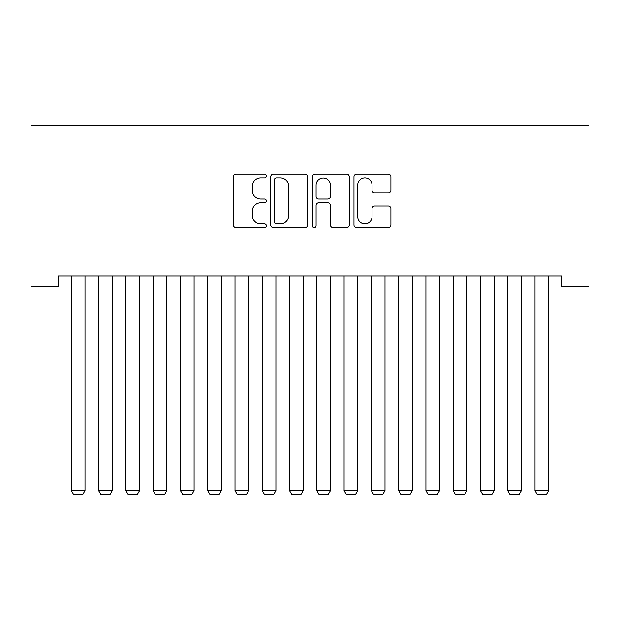 <?xml version="1.0" encoding="UTF-8"?>
<svg xmlns="http://www.w3.org/2000/svg" width="620" height="620" viewBox="0 0 620 620"><rect width="100%" height="100%" fill="white"/><g stroke="black" fill="none" stroke-linecap="round" stroke-linejoin="round"><path stroke-width="0.93" d="M266.368 175.987A1.875 1.875 0 0 0 264.492 174.112L236.049 174.112A2.674 2.674 0 0 0 233.368 176.785L233.368 224.975A2.674 2.674 0 0 0 236.049 227.649L264.492 227.649A1.875 1.875 0 0 0 266.368 225.781A1.875 1.875 0 0 0 264.492 223.905L260.811 223.905A8.564 8.564 0 0 1 252.247 215.334L252.247 211.319A8.564 8.564 0 0 1 260.811 202.756L264.492 202.756A1.875 1.875 0 0 0 266.368 200.88A1.875 1.875 0 0 0 264.492 199.004L260.811 199.004A8.564 8.564 0 0 1 252.247 190.441L252.247 186.426A8.564 8.564 0 0 1 260.811 177.863L264.492 177.863A1.875 1.875 0 0 0 266.368 175.987M388.236 192.983A2.674 2.674 0 0 0 390.91 190.309L390.91 176.785A2.674 2.674 0 0 0 388.236 174.112L356.647 174.112A2.674 2.674 0 0 0 353.974 176.785L353.974 224.975A2.674 2.674 0 0 0 356.647 227.649L388.236 227.649A2.674 2.674 0 0 0 390.91 224.975L390.91 208.646A2.674 2.674 0 0 0 388.236 205.972L374.72 205.972A2.674 2.674 0 0 0 372.039 208.646L372.039 216.744A7.161 7.161 0 0 1 364.878 223.905A7.161 7.161 0 0 1 357.717 216.744L357.717 185.024A7.161 7.161 0 0 1 364.878 177.863A7.161 7.161 0 0 1 372.039 185.024L372.039 190.309A2.674 2.674 0 0 0 374.72 192.983L388.236 192.983M561.728 275.885L58.272 275.885L58.272 286.789L31 286.789L31 125.883L589 125.883L589 286.789L561.728 286.789L561.728 275.885M307.66 176.785A2.674 2.674 0 0 0 304.978 174.112L273.389 174.112A2.674 2.674 0 0 0 270.715 176.785L270.715 224.975A2.674 2.674 0 0 0 273.389 227.649L304.978 227.649A2.674 2.674 0 0 0 307.66 224.975L307.66 176.785M315.022 174.112L346.611 174.112A2.674 2.674 0 0 1 349.285 176.785L349.285 224.975A2.674 2.674 0 0 1 346.611 227.649L333.087 227.649A2.674 2.674 0 0 1 330.413 224.975L330.413 205.429A2.674 2.674 0 0 0 327.732 202.756L318.765 202.756A2.674 2.674 0 0 0 316.091 205.429L316.091 225.781A1.875 1.875 0 0 1 314.216 227.649A1.875 1.875 0 0 1 312.341 225.781L312.341 176.785A2.674 2.674 0 0 1 315.022 174.112M276.334 177.863A1.875 1.875 0 0 0 274.466 179.73L274.466 222.03A1.875 1.875 0 0 0 276.334 223.905L280.217 223.905A8.564 8.564 0 0 0 288.788 215.334L288.788 186.426A8.564 8.564 0 0 0 280.217 177.863L276.334 177.863M330.413 185.155A7.161 7.161 0 0 0 323.253 177.994A7.161 7.161 0 0 0 316.091 185.155L316.091 196.331A2.674 2.674 0 0 0 318.765 199.004L327.732 199.004A2.674 2.674 0 0 0 330.413 196.331L330.413 185.155M85.002 275.885L85.002 490.575L71.362 490.575L71.362 275.885M85.002 490.575L82.956 494.117L73.408 494.117L71.362 490.575M112.274 275.885L112.274 490.575L98.634 490.575L98.634 275.885M112.274 490.575L110.228 494.117L100.68 494.117L98.634 490.575M139.547 275.885L139.547 490.575L125.907 490.575L125.907 275.885M139.547 490.575L137.5 494.117L127.953 494.117L125.907 490.575M166.819 275.885L166.819 490.575L153.179 490.575L153.179 275.885M166.819 490.575L164.773 494.117L155.225 494.117L153.179 490.575M194.091 275.885L194.091 490.575L180.451 490.575L180.451 275.885M194.091 490.575L192.045 494.117L182.497 494.117L180.451 490.575M221.363 275.885L221.363 490.575L207.731 490.575L207.731 275.885M221.363 490.575L219.317 494.117L209.769 494.117L207.731 490.575M248.636 275.885L248.636 490.575L235.003 490.575L235.003 275.885M248.636 490.575L246.59 494.117L237.049 494.117L235.003 490.575M275.908 275.885L275.908 490.575L262.276 490.575L262.276 275.885M275.908 490.575L273.862 494.117L264.322 494.117L262.276 490.575M303.18 275.885L303.18 490.575L289.548 490.575L289.548 275.885M303.18 490.575L301.134 494.117L291.594 494.117L289.548 490.575M330.452 275.885L330.452 490.575L316.82 490.575L316.82 275.885M330.452 490.575L328.406 494.117L318.866 494.117L316.82 490.575M357.724 275.885L357.724 490.575L344.092 490.575L344.092 275.885M357.724 490.575L355.678 494.117L346.138 494.117L344.092 490.575M384.997 275.885L384.997 490.575L371.365 490.575L371.365 275.885M384.997 490.575L382.951 494.117L373.411 494.117L371.365 490.575M412.269 275.885L412.269 490.575L398.637 490.575L398.637 275.885M412.269 490.575L410.231 494.117L400.683 494.117L398.637 490.575M439.549 275.885L439.549 490.575L425.909 490.575L425.909 275.885M439.549 490.575L437.503 494.117L427.955 494.117L425.909 490.575M466.821 275.885L466.821 490.575L453.181 490.575L453.181 275.885M466.821 490.575L464.775 494.117L455.227 494.117L453.181 490.575M494.094 275.885L494.094 490.575L480.454 490.575L480.454 275.885M494.094 490.575L492.048 494.117L482.5 494.117L480.454 490.575M521.366 275.885L521.366 490.575L507.726 490.575L507.726 275.885M521.366 490.575L519.32 494.117L509.772 494.117L507.726 490.575M548.638 275.885L548.638 490.575L534.998 490.575L534.998 275.885M548.638 490.575L546.592 494.117L537.044 494.117L534.998 490.575"/></g></svg>

